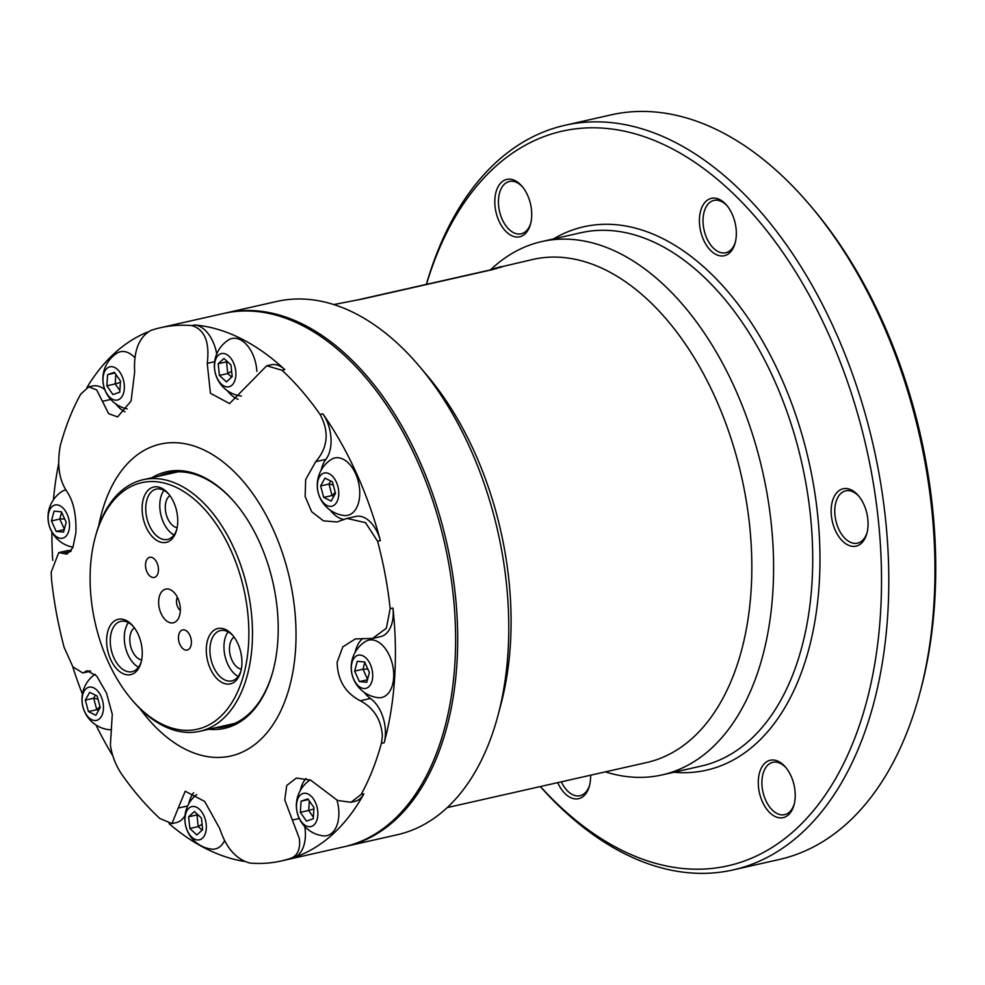 <?xml version="1.0" encoding="UTF-8"?>
<svg xmlns="http://www.w3.org/2000/svg" width="985" height="985" viewBox="0 0 985 985"><rect width="100%" height="100%" fill="white"/><g stroke="black" fill="none" stroke-linecap="round" stroke-linejoin="round"><path stroke-width="1.48" d="M224.666 313.23A273.374 164.901 77.3 0 1 225.725 312.984A273.374 164.901 77.3 0 1 434.742 500.011A273.374 164.901 77.3 0 1 395.071 820.136A273.374 164.901 77.3 0 1 346.215 846.287A273.374 164.901 77.3 0 1 345.156 846.521M447.202 807.601L646.665 762.538A257.898 155.568 -102.7 0 0 692.75 737.876A257.898 155.568 -102.7 0 0 730.18 435.863A257.898 155.568 -102.7 0 0 532.996 259.424L503.113 266.406M605.356 771.871A273.374 164.901 -102.7 0 0 662.117 774.912A273.374 164.901 -102.7 0 0 710.961 748.772A273.374 164.901 -102.7 0 0 750.644 428.635A273.374 164.901 -102.7 0 0 541.627 241.608A273.374 164.901 -102.7 0 0 492.771 267.76A273.374 164.901 -102.7 0 0 490.456 269.927M346.215 846.287L397.263 834.751A273.374 164.901 -102.7 0 0 446.119 808.611A273.374 164.901 -102.7 0 0 498.09 715.073A273.374 164.901 -102.7 0 0 419.253 366.161A273.374 164.901 -102.7 0 0 276.773 301.447L225.725 312.984M765.013 763.067A29.402 17.73 77.3 0 1 785.587 767.216A29.402 17.73 77.3 0 1 794.07 804.745A29.402 17.73 77.3 0 1 788.48 814.804A29.402 17.73 77.3 0 1 762.476 801.925A29.402 17.73 77.3 0 1 765.013 763.067M786.215 767.98A26.817 16.179 -102.7 0 0 772.843 762.328A26.817 16.179 -102.7 0 0 768.041 764.889A26.817 16.179 -102.7 0 0 764.151 796.299A26.817 16.179 -102.7 0 0 784.663 814.644A26.817 16.179 -102.7 0 0 789.453 812.083A26.817 16.179 -102.7 0 0 794.304 803.797M590.594 775.207A29.402 17.73 77.3 0 1 589.461 785.821A29.402 17.73 77.3 0 1 583.871 795.88A29.402 17.73 77.3 0 1 557.719 782.644M561.327 781.819A26.817 16.179 -102.7 0 0 580.054 795.72A26.817 16.179 -102.7 0 0 584.856 793.147A26.817 16.179 -102.7 0 0 589.695 784.86M837.878 491.577A29.402 17.73 77.3 0 1 858.452 495.726A29.402 17.73 77.3 0 1 866.923 533.254A29.402 17.73 77.3 0 1 861.346 543.314A29.402 17.73 77.3 0 1 835.342 530.435A29.402 17.73 77.3 0 1 837.878 491.577M859.068 496.489A26.817 16.179 -102.7 0 0 845.696 490.838A26.817 16.179 -102.7 0 0 840.907 493.399A26.817 16.179 -102.7 0 0 837.016 524.808A26.817 16.179 -102.7 0 0 857.529 543.154A26.817 16.179 -102.7 0 0 862.318 540.593A26.817 16.179 -102.7 0 0 867.169 532.306M706.134 201.162A29.402 17.73 77.3 0 1 726.708 205.311A29.402 17.73 77.3 0 1 735.192 242.827A29.402 17.73 77.3 0 1 729.602 252.886A29.402 17.73 77.3 0 1 703.598 240.008A29.402 17.73 77.3 0 1 706.134 201.162M727.336 206.062A26.817 16.179 -102.7 0 0 713.965 200.411A26.817 16.179 -102.7 0 0 709.163 202.972A26.817 16.179 -102.7 0 0 705.272 234.381A26.817 16.179 -102.7 0 0 725.785 252.739A26.817 16.179 -102.7 0 0 730.574 250.165A26.817 16.179 -102.7 0 0 735.426 241.879M501.525 182.237A29.402 17.73 77.3 0 1 522.112 186.374A29.402 17.73 77.3 0 1 530.583 223.903A29.402 17.73 77.3 0 1 524.993 233.962A29.402 17.73 77.3 0 1 499.001 221.083A29.402 17.73 77.3 0 1 501.525 182.237M522.727 187.138A26.817 16.179 -102.7 0 0 509.356 181.486A26.817 16.179 -102.7 0 0 504.566 184.047A26.817 16.179 -102.7 0 0 500.675 215.456A26.817 16.179 -102.7 0 0 521.176 233.802A26.817 16.179 -102.7 0 0 525.978 231.241A26.817 16.179 -102.7 0 0 530.817 222.955M733.136 869.915L779.283 859.499A381.688 230.244 -102.7 0 0 847.494 822.98A381.688 230.244 -102.7 0 0 920.039 692.381A381.688 230.244 -102.7 0 0 809.978 205.237A381.688 230.244 -102.7 0 0 611.045 114.876L564.898 125.304A381.688 230.244 77.3 0 1 856.741 386.428A381.688 230.244 77.3 0 1 801.347 833.409A381.688 230.244 77.3 0 1 733.136 869.915A381.688 230.244 77.3 0 1 540.297 786.572M540.42 786.547A376.529 227.129 -102.7 0 0 795.277 829.776A376.529 227.129 -102.7 0 0 827.72 332.191A376.529 227.129 -102.7 0 0 494.741 167.253A376.529 227.129 -102.7 0 0 426.468 284.357M426.357 284.382A381.688 230.244 77.3 0 1 496.686 161.811A381.688 230.244 77.3 0 1 564.898 125.304M809.978 205.237L812.44 208.143A376.529 227.129 77.3 0 1 921.012 688.712L920.039 692.381M498.09 715.073L501.008 704.029A257.898 155.568 -102.7 0 0 426.64 374.879L419.253 366.161M490.407 269.939A257.898 155.568 77.3 0 1 496.071 268.019L501.23 266.603M495.96 268.782L496.071 268.019C506.758 265.421 505.256 266.024 491.564 269.841L363.157 298.849L333.78 304.562M356.939 300.166A28.368 7.326 -24.4 0 1 360.362 299.292L488.769 270.284A28.368 7.326 -24.4 0 1 492.82 269.545M95.04 538.007L95.52 536.172A128.949 77.778 77.3 0 1 143.084 479.72A128.949 77.778 77.3 0 1 234.073 548.534A128.949 77.778 77.3 0 1 199.918 731.276A128.949 77.778 77.3 0 1 132.704 700.754L131.473 699.301A126.376 76.227 -102.7 0 0 230.675 704.46A126.376 76.227 -102.7 0 0 230.81 550.135A126.376 76.227 -102.7 0 0 156.307 481.739A126.376 76.227 -102.7 0 0 95.04 538.007A126.376 76.227 -102.7 0 0 108.165 661.772A126.376 76.227 -102.7 0 0 131.473 699.301M110.665 659.494A28.368 17.114 77.3 0 1 110.702 624.847A28.368 17.114 77.3 0 1 132.963 626.004A28.368 17.114 77.3 0 1 138.195 634.426A28.368 17.114 77.3 0 1 141.15 662.216A28.368 17.114 77.3 0 1 127.397 674.848A28.368 17.114 77.3 0 1 110.665 659.494M133.591 626.768A25.795 15.551 -102.7 0 0 120.761 621.35A25.795 15.551 -102.7 0 0 113.928 657.906A25.795 15.551 -102.7 0 0 132.125 671.659A25.795 15.551 -102.7 0 0 141.384 661.255M146.162 527.234A28.368 17.114 77.3 0 1 146.186 492.598A28.368 17.114 77.3 0 1 168.46 493.756A28.368 17.114 77.3 0 1 173.692 502.178A28.368 17.114 77.3 0 1 176.647 529.955A28.368 17.114 77.3 0 1 162.882 542.587A28.368 17.114 77.3 0 1 146.162 527.234M169.088 494.507A25.795 15.551 -102.7 0 0 156.246 489.102A25.795 15.551 -102.7 0 0 149.424 525.645A25.795 15.551 -102.7 0 0 167.622 539.411A25.795 15.551 -102.7 0 0 176.881 529.007M210.334 668.716A28.368 17.114 77.3 0 1 210.371 634.069A28.368 17.114 77.3 0 1 232.632 635.226A28.368 17.114 77.3 0 1 237.865 643.648A28.368 17.114 77.3 0 1 240.82 671.438A28.368 17.114 77.3 0 1 227.067 684.07A28.368 17.114 77.3 0 1 210.334 668.716M233.26 635.99A25.795 15.551 -102.7 0 0 220.431 630.572A25.795 15.551 -102.7 0 0 213.597 667.128A25.795 15.551 -102.7 0 0 231.795 680.881A25.795 15.551 -102.7 0 0 241.054 670.477M189.933 635.423A10.318 6.218 -102.7 0 0 182.656 629.92A10.318 6.218 -102.7 0 0 179.923 644.547A10.318 6.218 -102.7 0 0 187.199 650.051A10.318 6.218 -102.7 0 0 189.933 635.423M156.997 562.829A10.318 6.218 -102.7 0 0 149.72 557.313A10.318 6.218 -102.7 0 0 146.987 571.94A10.318 6.218 -102.7 0 0 154.263 577.444A10.318 6.218 -102.7 0 0 156.997 562.829M177.879 598.314A17.274 10.429 -102.7 0 0 170.503 589.781A17.274 10.429 -102.7 0 0 159.902 594.854A17.274 10.429 -102.7 0 0 161.109 613.581A17.274 10.429 -102.7 0 0 177.349 620.107A17.274 10.429 -102.7 0 0 177.879 598.314M177.362 597.267A8.249 4.974 -102.7 0 0 177.645 606.846A8.249 4.974 -102.7 0 0 180.341 610.417M128.419 622.619A25.795 15.551 -102.7 0 0 127.976 654.729A25.795 15.551 -102.7 0 0 138.503 667.227M163.916 490.37A25.795 15.551 -102.7 0 0 163.461 522.469A25.795 15.551 -102.7 0 0 174 534.966M228.089 631.841A25.795 15.551 -102.7 0 0 227.646 663.952A25.795 15.551 -102.7 0 0 238.173 676.449M141.655 659.987A17.016 10.269 77.3 0 1 132.224 650.851A17.016 10.269 77.3 0 1 134.379 627.802M177.14 527.726A17.016 10.269 77.3 0 1 167.721 518.602A17.016 10.269 77.3 0 1 169.876 495.553M241.325 669.209A17.016 10.269 77.3 0 1 231.894 660.073A17.016 10.269 77.3 0 1 234.048 637.024M70.686 551.538L62.671 553.348L58.743 552.597L66.709 550.8A30.954 18.666 77.3 0 1 71.289 550.701M58.743 552.597L51.183 572.076L51.589 579.993A273.374 164.901 -102.7 0 0 64.16 647.428L72.853 666.783L82.691 672.964L89.598 670.797M84.759 671.893L87.012 670.723L96.579 675.858L106.466 692.96L112.278 714.273L110.382 744.98C111.908 755.47 115.676 765.222 121.672 774.222A273.374 164.901 -102.7 0 0 159.755 818.437L171.944 823.595L178.223 808.082L187.643 805.952M178.223 808.082L185.217 791.214L204.695 801.445L219.778 828.668C226.07 847.851 236.104 859.314 249.87 863.069A273.374 164.901 -102.7 0 0 281.131 860.988A273.374 164.901 -102.7 0 0 291.154 858.169C297.765 855.423 300.511 848.91 299.378 838.604L292.348 820.037L299.243 818.486M304.771 826.587A30.954 18.666 77.3 0 1 305.325 837.262A30.954 18.666 77.3 0 1 293.936 857.541A273.374 164.901 -102.7 0 0 363.871 793.885A30.954 18.666 77.3 0 1 354.822 801.408L350.98 802.27L361.089 794.513A273.374 164.901 -102.7 0 0 381.392 743.355L382.365 736.115C381.343 719.887 373.98 708.104 360.288 700.766L370.446 698.476A30.954 18.666 77.3 0 1 385.357 735.45A30.954 18.666 77.3 0 1 384.175 742.727A273.374 164.901 -102.7 0 0 394.616 678.394A273.374 164.901 -102.7 0 0 392.953 608.053A30.954 18.666 77.3 0 1 380.616 636.618L372.638 638.428L386.354 628.208L390.183 608.681A273.374 164.901 -102.7 0 0 377.612 541.258L365.484 522.666L347.015 518.43L337.067 521.952L323.437 520.856L311.666 511.707L305.153 496.526L305.658 479.56L315.717 461.657C327.943 447.535 329.396 431.799 320.1 414.463A273.374 164.901 -102.7 0 0 282.018 370.249L266.726 365.78L229.542 403.567L210.433 393.249L207.232 363.354C209.854 342.152 204.745 329.569 191.903 325.604A273.374 164.901 -102.7 0 0 160.641 327.685A273.374 164.901 -102.7 0 0 150.619 330.504C138.836 337.387 133.517 351.202 134.662 371.973L131.103 400.969L117.609 416.914L108.658 413.7L96.653 389.9L88.662 386.883L80.684 394.172A273.374 164.901 -102.7 0 0 60.38 445.318C56.859 464.169 58.977 479.473 66.721 491.244C73.444 500.983 76.498 514.86 75.87 532.885L72.853 547.722L66.931 554.149L62.671 553.348M151.899 477.725A131.534 79.342 77.3 0 1 235.132 502.904A131.534 79.342 77.3 0 1 277.819 640.804A131.534 79.342 77.3 0 1 273.067 670.773A131.534 79.342 77.3 0 1 208.734 729.282M235.501 503.335A129.983 78.406 -102.7 0 0 168.127 472.997A129.983 78.406 -102.7 0 0 158.745 476.174M350.98 802.27L337.596 800.485L310.558 780.083L296.325 778.064L286.733 785.488L284.763 799.918L292.348 820.037M372.638 638.415L355.339 638.933L342.805 646.862L337.129 662.289C337.584 680.081 345.304 692.898 360.288 700.766M364.167 692.32A33.527 20.229 -102.7 0 0 370.446 698.476M330.209 510.144A33.527 20.229 -102.7 0 0 343.765 519.452M139.882 708.535A159.902 96.456 -102.7 0 0 295.562 649.583A159.902 96.456 -102.7 0 0 213.733 455.365A159.902 96.456 -102.7 0 0 98.66 526.064M51.909 532.097A273.374 164.901 -102.7 0 0 52.734 560.366M281.131 860.988L344.097 846.768A273.374 164.901 -102.7 0 0 454.799 664.789A273.374 164.901 -102.7 0 0 223.607 313.464L160.641 327.685M169.112 823.682A273.374 164.901 -102.7 0 0 243.911 861.358M72.681 666.562A273.374 164.901 -102.7 0 0 82.408 694.105M95.976 725.022A273.374 164.901 -102.7 0 0 112.844 755.852M215.58 727.743A129.983 78.406 -102.7 0 0 225.417 726.573A129.983 78.406 -102.7 0 0 273.214 670.219M58.608 463.923A273.374 164.901 -102.7 0 0 53.436 499.764M147.442 332.105A273.374 164.901 -102.7 0 0 86.939 387.499M266.726 365.78L271.06 364.795A30.954 18.666 77.3 0 1 284.8 369.621A273.374 164.901 -102.7 0 0 194.673 324.976A30.954 18.666 77.3 0 1 216.7 354.021M347.286 518.381L355.819 516.448A30.954 18.666 77.3 0 1 380.382 540.63A273.374 164.901 -102.7 0 0 322.871 413.835A30.954 18.666 77.3 0 1 325.875 459.367A33.527 20.229 -102.7 0 0 321.172 470.165M193.651 792.728A33.527 20.229 -102.7 0 0 188.763 803.785M184.983 815.678A30.954 18.666 77.3 0 1 176.266 822.623L171.944 823.595M88.662 386.883L92.504 386.021A30.954 18.666 77.3 0 1 104.755 389.543M115.824 403.948A33.527 20.229 -102.7 0 0 125.021 411.841M227.338 390.7A33.527 20.229 -102.7 0 0 238.099 399.245M362.862 638.477A33.527 20.229 -102.7 0 0 355.129 652.341M306.052 778.458A33.527 20.229 -102.7 0 0 300.277 790.524M50.567 529.13A17.016 10.269 -102.7 0 0 65.613 536.591A17.016 10.269 -102.7 0 0 67.078 514.096A17.016 10.269 -102.7 0 0 52.033 506.635A17.016 10.269 -102.7 0 0 50.567 529.13M66.204 522.296L63.582 532.097L56.194 531.408L51.442 520.93L54.064 511.129L61.452 511.818L66.204 522.296M65.736 489.914A29.402 17.73 -102.7 0 0 62.018 491.453A30.572 30.572 0 0 0 73.062 547.217M64.247 529.585L56.194 531.408M64.37 529.142L59.79 519.046L51.442 520.93M64.665 518.898L59.79 519.046L61.624 512.2M103.031 378.154A17.016 10.269 -102.7 0 0 112.635 399.331A17.016 10.269 -102.7 0 0 124.319 388.693A17.016 10.269 -102.7 0 0 114.716 367.516A17.016 10.269 -102.7 0 0 103.031 378.154M119.764 392.19L112.943 394.554L106.86 385.8L107.587 374.669L114.395 372.293L120.49 381.06L119.764 392.19M134.871 357.715A29.402 17.73 -102.7 0 0 116.858 353.27A30.572 30.572 0 0 0 127.188 408.886M119.862 390.614L115.208 383.916L106.86 385.8M120.404 382.365L115.208 383.916L115.824 374.349M114.9 373.007L107.587 374.669M256.851 371.394A29.402 17.73 -102.7 0 0 228.385 340.022A30.572 30.572 0 0 0 241.042 396.032A29.402 17.73 -102.7 0 0 241.46 396.081M218.399 355.203A17.016 10.269 -102.7 0 0 216.934 377.698A17.016 10.269 -102.7 0 0 231.992 385.147A17.016 10.269 -102.7 0 0 233.457 362.652A17.016 10.269 -102.7 0 0 218.399 355.203M226.427 381.885L219.409 375.433L218.19 363.724L223.964 358.466L230.97 364.918L232.201 376.615L226.427 381.885M231.647 377.12L227.757 373.549L219.409 375.433M231.635 371.197L227.757 373.549L226.538 361.84L218.19 363.724M228.766 362.874L226.538 361.84L227.092 361.335M343.1 459.158A29.402 17.73 -102.7 0 0 331.256 459.466A30.572 30.572 0 0 0 343.913 515.475A29.402 17.73 -102.7 0 0 359.771 492.401A29.402 17.73 -102.7 0 0 343.1 459.158M329.101 473.711A17.016 10.269 -102.7 0 0 317.416 484.349A17.016 10.269 -102.7 0 0 327.02 505.527A17.016 10.269 -102.7 0 0 338.705 494.889A17.016 10.269 -102.7 0 0 329.101 473.711M323.708 497.413L320.617 485.925L324.964 478.131L332.413 481.825L335.516 493.313L331.157 501.106L323.708 497.413L332.056 495.529L328.965 484.041L320.617 485.925M333.262 484.989L328.965 484.041L330.677 480.963M333.792 496.391L332.056 495.529L335.257 492.377M389.531 655.813A29.402 17.73 -102.7 0 0 365.201 641.641A30.572 30.572 0 0 0 377.858 697.651A29.402 17.73 -102.7 0 0 392.473 684.994A29.402 17.73 -102.7 0 0 389.531 655.813M370.274 664.272A17.016 10.269 -102.7 0 0 355.228 656.823A17.016 10.269 -102.7 0 0 353.75 679.318A17.016 10.269 -102.7 0 0 368.809 686.767A17.016 10.269 -102.7 0 0 370.274 664.272M354.637 671.105L357.26 661.317L364.647 661.994L369.4 672.472L366.765 682.273L359.39 681.595L354.637 671.105L362.985 669.221L364.819 662.376M367.442 679.773L359.39 681.595M367.565 679.33L362.985 669.221L367.861 669.074M310.213 779.923A30.572 30.572 0 0 0 323.018 835.834A29.402 17.73 -102.7 0 0 338.791 816.097A29.402 17.73 -102.7 0 0 336.956 800.189M317.81 815.26A17.016 10.269 -102.7 0 0 308.207 794.082A17.016 10.269 -102.7 0 0 296.522 804.708A17.016 10.269 -102.7 0 0 306.126 825.886A17.016 10.269 -102.7 0 0 317.81 815.26M301.078 801.224L307.886 798.847L313.981 807.614L313.255 818.744L306.446 821.108L300.351 812.354L301.078 801.224L308.391 799.574M313.353 817.168L308.699 810.47L300.351 812.354M313.895 808.919L308.699 810.47L309.327 800.904M196.766 794.538A30.572 30.572 0 0 0 211.492 849.095A29.402 17.73 -102.7 0 0 220.615 846.103A29.402 17.73 -102.7 0 0 224.543 840.648M202.442 838.21A17.016 10.269 -102.7 0 0 203.907 815.715A17.016 10.269 -102.7 0 0 188.849 808.254A17.016 10.269 -102.7 0 0 187.384 830.749A17.016 10.269 -102.7 0 0 202.442 838.21M194.414 811.529L201.42 817.969L202.651 829.678L196.865 834.935L189.859 828.496L188.64 816.787L194.414 811.529M202.097 830.183L198.207 826.612L189.859 828.496M202.085 824.26L198.207 826.612L196.988 814.903L188.64 816.787M199.216 815.937L196.988 814.903L197.542 814.398M95.052 674.245A30.572 30.572 0 0 0 108.621 729.639A29.402 17.73 -102.7 0 0 111.551 729.639M91.74 719.69A17.016 10.269 -102.7 0 0 103.425 709.065A17.016 10.269 -102.7 0 0 93.809 687.887A17.016 10.269 -102.7 0 0 82.137 698.513A17.016 10.269 -102.7 0 0 91.74 719.69M97.133 695.989L100.224 707.476L95.877 715.27L88.428 711.589L85.326 700.101L89.684 692.307L97.133 695.989M98.5 710.554L96.776 709.692L88.428 711.589M99.978 706.541L96.776 709.692L93.673 698.217L85.326 700.101M97.983 699.153L93.673 698.217L95.397 695.139M662.117 774.912L701.234 766.071A273.374 164.901 -102.7 0 0 750.09 739.932A273.374 164.901 -102.7 0 0 789.761 419.795A273.374 164.901 -102.7 0 0 580.744 232.768L541.627 241.608M553.361 238.961A278.533 168.016 77.3 0 1 787.471 392.559A278.533 168.016 77.3 0 1 756.16 743.564A278.533 168.016 77.3 0 1 673.851 772.265M384.175 742.727L381.392 743.355M361.089 794.513L363.871 793.885M293.936 857.541L291.154 858.169M191.903 325.604L194.673 324.976M284.8 369.621L282.018 370.249M320.1 414.463L322.871 413.835M380.382 540.63L377.612 541.258M390.183 608.681L392.953 608.053M110.739 399.442L102.415 401.326M214.644 361.68L207.232 363.354M325.875 459.367L315.717 461.657M199.918 731.276L234.812 723.396M143.084 479.72L177.977 471.84M82.814 672.94L90.682 671.167"/></g></svg>
